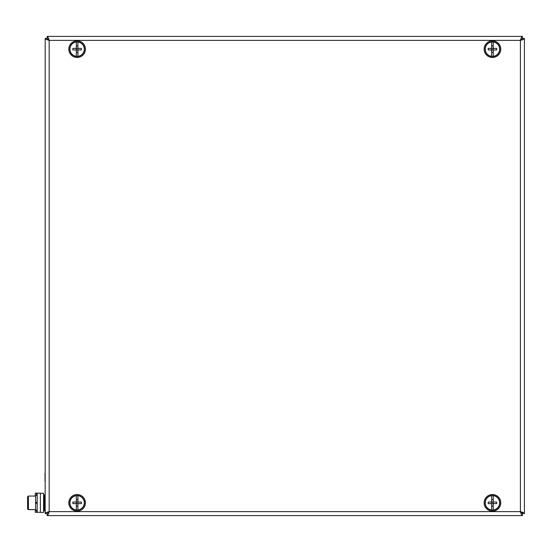 <?xml version="1.0" encoding="UTF-8"?>
<svg xmlns="http://www.w3.org/2000/svg" width="552" height="552" viewBox="0 0 552 552"><rect width="100%" height="100%" fill="white"/><g stroke="black" fill="none" stroke-linecap="round" stroke-linejoin="round"><path stroke-width="0.83" d="M47.624 38.847L49.162 40.379C48.507 37.957 47.845 36.625 47.182 36.384L522.392 36.384L522.392 38.385L521.944 38.847M521.944 513.153L520.405 511.621C521.067 514.043 521.73 515.375 522.392 515.616L47.182 515.616L47.182 513.615L47.741 512.898M47.61 513.188L49.162 511.621C46.741 512.284 45.409 512.946 45.174 513.608L45.174 38.392L47.168 38.392M521.964 38.812L520.405 40.379C522.827 39.716 524.158 39.054 524.4 38.392L524.4 513.608L521.964 513.188M47.893 39.509L47.182 38.385L47.182 36.384L522.392 36.384C521.73 36.618 521.067 37.95 520.405 40.379L49.162 40.379C46.734 39.716 45.402 39.054 45.174 38.392L45.174 513.608L47.168 513.608L47.624 513.153M521.674 512.491L522.392 513.615L522.392 515.616L47.182 515.616C47.838 515.382 48.5 514.05 49.162 511.621L49.162 40.379L47.61 38.812M47.168 513.608L49.162 511.621L520.405 511.621C522.834 512.284 524.165 512.946 524.4 513.608L524.4 38.392L522.406 38.392L521.833 39.102M45.009 481.268L45.009 473.285M45.174 483.662L45.174 470.884M43.573 493.253L40.379 493.253L40.379 512.422L43.573 512.422L43.573 493.253M35.266 509.627L35.266 512.318L37.184 512.318L37.184 493.15L35.266 493.15L35.266 496.048L28.4 496.048L27.6 496.841L27.6 502.837C27.6 509.958 27.6 509.958 27.6 502.837C27.6 495.71 27.6 495.71 27.6 502.837L27.6 508.827L28.028 509.531L35.59 509.627L28.4 509.627L28.4 496.048L27.6 496.986M27.6 502.837L27.6 499.243M27.6 499.125L27.6 498.318M27.6 498.021L27.6 497.028M27.6 497.552L27.6 498.263M27.6 507.647L27.6 508.682M27.6 508.123L27.6 507.35M69.931 502.837A7.19 7.19 0 0 1 77.922 495.689A7.19 7.19 0 0 1 77.922 509.979A7.19 7.19 0 0 1 69.931 502.837M76.321 509.979L76.321 503.631L72.857 503.631A11.682 6.493 -90 0 1 72.857 502.037L76.321 502.037L76.321 495.689M76.328 503.631L77.922 503.631L77.922 507.115L77.922 506.053L76.328 506.053L76.321 502.037L81.385 502.037A11.682 6.493 90 0 1 81.385 503.631L77.922 503.631L77.922 495.689M77.922 507.115L77.922 509.979M76.328 502.037L76.328 499.615L77.922 499.615L77.922 498.559M77.922 502.037L77.922 503.631M485.263 502.837A7.19 7.19 0 0 1 493.253 495.689A7.19 7.19 0 0 1 493.253 509.979A7.19 7.19 0 0 1 485.263 502.837M491.653 509.979L491.653 503.631L488.189 503.631A11.682 6.493 -90 0 1 488.189 502.037L491.653 502.037L491.653 495.689M491.659 503.631L493.253 503.631L493.253 507.115L493.253 506.053L491.659 506.053L491.653 502.037L496.717 502.037A11.682 6.493 90 0 1 496.717 503.631L493.253 503.631L493.253 495.689M493.253 507.115L493.253 509.979M491.659 502.037L491.659 499.615L493.253 499.615L493.253 498.559M493.253 502.037L493.253 503.631M83.304 506.798A7.348 7.348 0 0 0 77.459 495.496A7.348 7.348 0 0 0 70.594 506.212A7.348 7.348 0 0 0 83.304 506.798M84.111 507.316A8.308 8.308 0 0 0 77.508 494.537A8.308 8.308 0 0 0 69.745 506.653A8.308 8.308 0 0 0 84.111 507.316M81.165 55.303A7.348 7.348 0 0 0 80.413 42.594A7.348 7.348 0 0 0 69.787 49.604A7.348 7.348 0 0 0 81.165 55.303M81.689 56.097A8.308 8.308 0 0 0 80.84 41.738A8.308 8.308 0 0 0 68.828 49.659A8.308 8.308 0 0 0 81.689 56.097M69.931 49.162A7.19 7.19 0 0 1 77.922 42.021A7.19 7.19 0 0 1 77.922 56.311A7.19 7.19 0 0 1 69.931 49.162M76.321 56.311L76.321 49.963L72.857 49.963A11.682 6.493 -90 0 1 72.857 48.369L76.321 48.369L76.321 42.021M76.328 49.963L77.922 49.963L77.922 53.441L77.922 52.385L76.328 52.385L76.321 48.369L81.385 48.369A11.682 6.493 90 0 1 81.385 49.963L77.922 49.963L77.922 42.021M77.922 53.441L77.922 56.311M76.328 48.369L76.328 45.947L77.922 45.947L77.922 44.884M77.922 48.369L77.922 49.963M487.071 497.835A7.348 7.348 0 0 0 490.811 510A7.348 7.348 0 0 0 499.477 500.671A7.348 7.348 0 0 0 487.071 497.835M486.367 497.179A8.308 8.308 0 0 0 490.597 510.931A8.308 8.308 0 0 0 500.388 500.395A8.308 8.308 0 0 0 486.367 497.179M522.392 513.615L520.405 511.621L520.405 40.379L522.406 38.392M485.263 49.162A7.19 7.19 0 0 1 493.253 42.021A7.19 7.19 0 0 1 493.253 56.311A7.19 7.19 0 0 1 485.263 49.162M491.653 56.311L491.653 49.963L488.189 49.963A11.682 6.493 -90 0 1 488.189 48.369L491.653 48.369L491.653 42.021M491.659 49.963L493.253 49.963L493.253 53.441L493.253 52.385L491.659 52.385L491.653 48.369L496.717 48.369A11.682 6.493 90 0 1 496.717 49.963L493.253 49.963L493.253 42.021M493.253 53.441L493.253 56.311M491.659 48.369L491.659 45.947L493.253 45.947L493.253 44.884M493.253 48.369L493.253 49.963M499.732 48.155A7.348 7.348 0 0 0 487.94 43.366A7.348 7.348 0 0 0 489.686 55.973A7.348 7.348 0 0 0 499.732 48.155M500.678 48.024A8.308 8.308 0 0 0 487.354 42.607A8.308 8.308 0 0 0 489.327 56.863A8.308 8.308 0 0 0 500.678 48.024M37.184 502.437L35.59 502.437L35.59 503.231L37.184 503.231M28.4 509.627L27.6 508.827L27.6 500.981M35.59 502.437L35.59 495.489L37.184 495.489M37.184 510.186L35.59 510.186L35.59 503.231M37.184 512.318L40.379 512.318L40.379 493.15L37.184 493.15M35.908 502.437L35.908 503.231M36.542 493.15L36.542 495.489M36.542 510.186L36.542 512.318M44.374 494.847L43.573 495.648L44.374 494.847L45.174 494.847L44.374 494.847L44.374 510.821L43.573 510.02M35.59 496.048L28.4 496.048M45.174 510.821L44.374 510.821"/></g></svg>
